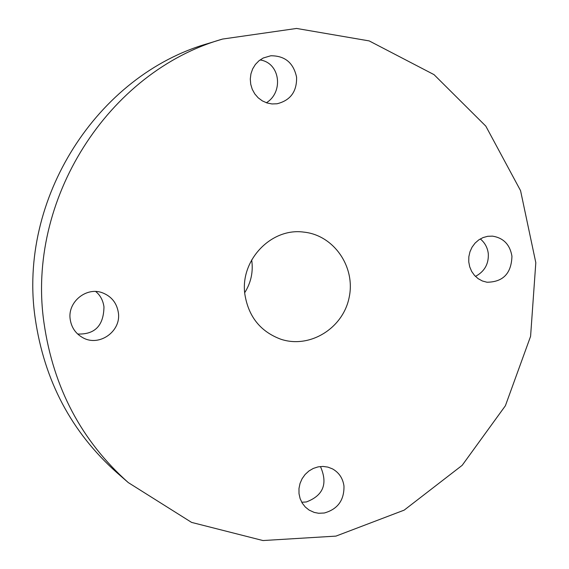 <?xml version="1.0" encoding="UTF-8"?>
<svg xmlns="http://www.w3.org/2000/svg" width="569" height="569" viewBox="0 0 569 569"><rect width="100%" height="100%" fill="white"/><g stroke="black" fill="none" stroke-linecap="round" stroke-linejoin="round"><path stroke-width="0.85" d="M244.706 292.686C251.057 282.615 253.383 271.69 251.676 259.905M244.883 294.422C239.834 260.424 271.093 227.557 303.675 232.102C333.925 235.061 355.895 267.167 349.089 297.743C342.865 328.455 309.735 348.847 280.894 339.245C260.531 331.67 248.525 316.734 244.883 294.422M301.734 502.249L306.321 501.965C323.313 495.549 328.021 483.735 320.439 466.53M324.273 513.01L318.626 513.266L314.223 512.42L309.138 510.101L305.304 507.029L302.253 503.138L300.119 498.608L299.01 493.657L298.974 488.522L300.027 483.451L302.111 478.693L305.119 474.475L308.917 470.99L313.313 468.422L318.099 466.879L323.043 466.431L327.915 467.113L332.467 468.87C339.039 472.576 342.872 478.301 343.975 486.047C344.252 500.251 337.687 509.241 324.273 513.01M475.442 276.406C484.56 271.505 488.842 263.909 488.294 253.618C487.548 247.629 484.888 242.728 480.293 238.923M511.944 256.192C511.417 273.397 503.088 282.075 486.957 282.231L482.37 280.979L478.159 278.682L474.539 275.446L471.673 271.434L469.717 266.825L468.749 261.854L468.835 256.754L469.958 251.775L472.071 247.159L475.065 243.127L478.792 239.876L483.081 237.565L487.725 236.299L492.484 236.135C503.458 237.892 509.945 244.578 511.944 256.192M77.661 334.017C94.931 334.65 103.7 325.575 103.963 306.791C102.996 300.276 100.244 295.183 95.699 291.52M70.207 319.422C67.313 302.004 86.545 286.378 102.683 292.893C111.56 296.477 116.773 303.021 118.338 312.537C121.496 331.279 99.141 347.168 82.775 337.659C75.67 333.654 71.481 327.58 70.207 319.422M266.363 102.747C283.682 92.32 280.339 62.818 260.04 59.944M270.773 55.776C284.927 55.691 293.526 62.839 296.584 77.22C296.94 91.609 290.41 100.464 276.982 103.786L271.946 103.942L266.989 102.953L262.33 100.884L258.191 97.818L254.777 93.892L252.252 89.305L250.73 84.269L250.282 79.02L250.943 73.806L252.664 68.877L255.381 64.468L258.952 60.791L263.212 58.017L270.773 55.776M222.571 39.062L208.069 43.514C97.228 75.065 17.653 199.15 35.2 318.313C44.275 380.775 71.488 432.212 116.844 472.619L128.281 482.59L191.582 522.399L262.97 540.55L335.93 536.112L404.182 510.13L462.17 465.335L505.393 405.747L530.585 336.336L535.813 262.679L520.564 190.658L485.819 126.14L434.04 74.646L369.196 40.911L296.591 28.45L222.571 39.062C108.21 71.587 25.932 199.954 44.033 323.171C53.401 387.759 81.481 440.897 128.281 482.59"/></g></svg>
